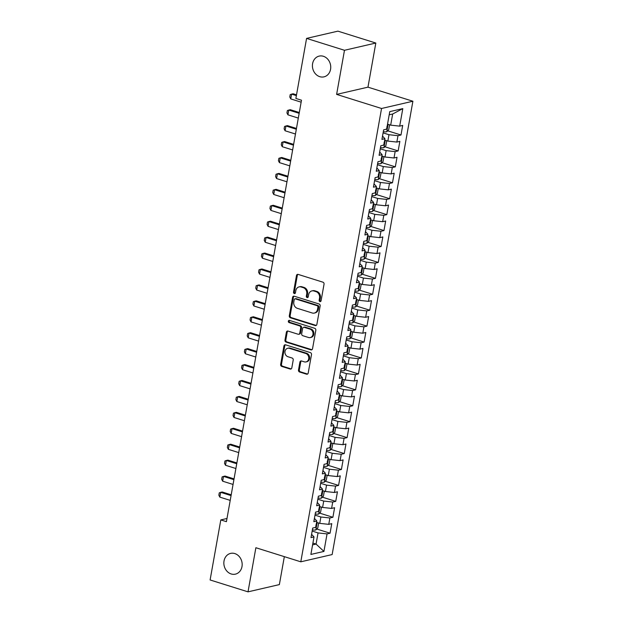 <?xml version="1.0" encoding="UTF-8"?>
<svg xmlns="http://www.w3.org/2000/svg" width="623" height="623" viewBox="0 0 623 623"><rect width="100%" height="100%" fill="white"/><g stroke="black" fill="none" stroke-linecap="round" stroke-linejoin="round"><path stroke-width="0.93" d="M319.918 301.579A1.145 0.973 -103 0 0 321.079 300.784L324.038 284.174A1.635 1.394 -103 0 0 322.94 282.18L298.137 274.4A1.635 1.394 -103 0 0 296.478 275.537L293.519 292.148A1.145 0.973 -103 0 0 295.45 292.755L295.832 290.598A5.225 4.454 -103 0 1 299.063 286.892A5.225 4.454 -103 0 1 301.135 286.985L303.199 287.631A5.225 4.454 -103 0 1 306.718 294.017L306.337 296.166A1.145 0.973 -103 0 0 308.268 296.766L308.65 294.617A5.225 4.454 -103 0 1 311.882 290.91A5.225 4.454 -103 0 1 313.945 290.996L316.017 291.65A5.225 4.454 -103 0 1 319.537 298.035L319.155 300.185A1.145 0.973 -103 0 0 319.918 301.579M320.767 301.384L320.767 301.384A1.145 0.973 -103 0 1 319.996 299.982L319.155 300.185M295.138 293.347L295.138 293.347A1.145 0.973 -103 0 1 294.368 291.953L293.519 292.148M307.949 297.366A1.145 0.973 -103 0 0 307.957 297.366A1.145 0.973 -103 0 1 307.186 295.972L306.337 296.166M234.816 553.574A10.653 9.08 -103 0 0 230.603 553.395A10.653 9.08 -103 0 0 223.844 563.371A10.653 9.08 -103 0 0 231.188 573.962A10.653 9.08 -103 0 0 235.401 574.141A10.653 9.08 -103 0 0 242.168 564.165A10.653 9.08 -103 0 0 234.816 553.574M323.399 56.288A10.653 9.08 -103 0 0 319.186 56.101A10.653 9.08 -103 0 0 312.419 66.085A10.653 9.08 -103 0 0 319.77 76.676A10.653 9.08 -103 0 0 323.983 76.855A10.653 9.08 -103 0 0 330.743 66.879A10.653 9.08 -103 0 0 323.399 56.288M298.495 370.015A1.635 1.394 -103 0 0 299.593 372.009L306.547 374.189A1.635 1.394 -103 0 0 308.206 373.06L311.492 354.612A1.635 1.394 -103 0 0 310.394 352.618L285.591 344.838A1.635 1.394 -103 0 0 283.932 345.967L280.646 364.416A1.635 1.394 -103 0 0 281.744 366.417L290.154 369.05A1.635 1.394 -103 0 0 291.805 367.92L293.215 360.024A1.635 1.394 -103 0 0 292.117 358.03L287.943 356.722A4.369 3.722 -103 0 1 284.929 352.377A4.369 3.722 -103 0 1 287.709 348.28A4.369 3.722 -103 0 1 289.438 348.358L305.768 353.475A4.369 3.722 -103 0 1 308.782 357.82A4.369 3.722 -103 0 1 306.01 361.916A4.369 3.722 -103 0 1 304.273 361.838L301.555 360.99A1.635 1.394 -103 0 0 299.897 362.119L298.495 370.015L299.336 369.821A1.635 1.394 -103 0 0 300.442 371.814L307.396 373.995A1.635 1.394 -103 0 0 307.598 374.041M226.422 521.677L301.493 100.21L295.878 98.45L306.578 38.4L344.48 50.284L336.622 94.4L381.549 108.488L300.8 561.814L255.874 547.726L248.016 591.85L210.107 579.966L220.807 519.917L226.422 521.677M315.215 325.564A1.635 1.394 -103 0 0 316.866 324.435L320.152 305.986A1.635 1.394 -103 0 0 319.054 303.993L294.251 296.213A1.635 1.394 -103 0 0 292.592 297.342L289.306 315.791A1.635 1.394 -103 0 0 290.404 317.792L315.215 325.564L316.056 325.37A1.635 1.394 -103 0 0 316.266 325.416M315.822 330.299L312.536 348.748A1.635 1.394 -103 0 1 310.885 349.877L286.074 342.105A1.635 1.394 -103 0 1 284.976 340.103L286.385 332.215A1.635 1.394 -103 0 1 288.036 331.078L298.098 334.232A1.635 1.394 -103 0 0 299.756 333.103L300.691 327.862A1.635 1.394 -103 0 0 299.593 325.868L289.119 322.589A1.145 0.973 -103 0 1 289.508 320.393L314.724 328.305A1.635 1.394 -103 0 1 315.822 330.299M381.549 108.488L412.893 101.238L332.145 554.563L300.8 561.814M387.677 130.822L400.994 134.996L402.692 125.433L399.686 126.134L402.808 108.612L389.764 111.626L386.642 129.148L383.636 129.841L381.93 139.404L384.936 138.703L383.807 145.081L380.793 145.774L379.096 155.329L382.101 154.636L380.965 161.007L377.959 161.7L376.253 171.255L379.267 170.562L378.13 176.932L375.124 177.633L373.418 187.188L376.424 186.495L375.295 192.865L372.281 193.558L370.584 203.114L373.59 202.42L372.453 208.791L369.447 209.484L367.741 219.047L370.755 218.346L369.618 224.716L366.612 225.417L364.907 234.972L367.913 234.279L366.783 240.649L363.77 241.342L362.072 250.898L365.078 250.205L363.941 256.575L360.935 257.276L359.23 266.831L362.243 266.13L361.106 272.508L358.1 273.201L356.395 282.756L359.401 282.063L358.272 288.433L355.258 289.127L353.56 298.69L356.566 297.989L355.429 304.359L352.423 305.06L350.718 314.615L353.732 313.922L352.595 320.292L349.589 320.985L347.883 330.54L350.889 329.847L349.752 336.218L346.746 336.918L345.049 346.474L348.055 345.773L346.918 352.151L343.912 352.844L342.206 362.399L345.22 361.706L344.083 368.076L341.077 368.769L339.371 378.332L342.377 377.631L341.24 384.002L338.234 384.703L336.537 394.258L339.543 393.565L338.406 399.935L335.4 400.628L333.694 410.183L336.708 409.49L335.571 415.86L332.565 416.553L330.86 426.116L333.866 425.416L332.729 431.794L329.723 432.487L328.025 442.042L331.031 441.349L329.894 447.719L326.888 448.412L325.183 457.967L328.196 457.274L327.059 463.644L324.053 464.345L322.348 473.901L325.354 473.207L324.217 479.578L321.211 480.271L319.513 489.826L322.519 489.133L321.382 495.503L318.376 496.196L316.671 505.759L319.677 505.058L318.548 511.436L315.542 512.129L313.836 521.685L316.842 520.992L315.705 527.362L312.699 528.055L311.002 537.61L314.008 536.917L311.586 534.316M400.994 134.996L397.988 135.689L396.851 142.06L387.849 141.086L384.695 140.097M384.843 146.748L398.152 150.922L399.857 141.366L396.851 142.06M398.152 150.922L395.146 151.615L394.009 157.985L385.006 157.012L381.852 156.023M382 162.673L395.317 166.847L397.022 157.292L394.009 157.985M395.317 166.847L392.311 167.548L391.174 173.918L382.172 172.937L379.018 171.948M379.166 178.606L392.482 182.78L394.18 173.225L391.174 173.918M392.482 182.78L389.476 183.474L388.339 189.844L379.337 188.87L376.183 187.881M376.331 194.532L389.64 198.706L391.345 189.151L388.339 189.844M389.64 198.706L386.634 199.407L385.497 205.777L376.494 204.796L373.341 203.807M373.489 210.465L386.805 214.639L388.511 205.076L385.497 205.777M386.805 214.639L383.799 215.332L382.662 221.702L373.66 220.729L370.506 219.74M370.654 226.39L383.97 230.565L385.668 221.009L382.662 221.702M383.97 230.565L380.965 231.258L379.828 237.628L370.825 236.654L367.663 235.665M367.819 242.316L381.128 246.49L382.834 236.935L379.828 237.628M381.128 246.49L378.122 247.191L376.985 253.561L367.983 252.58L364.829 251.591M364.977 258.249L378.293 262.423L379.999 252.868L376.985 253.561M378.293 262.423L375.287 263.116L374.15 269.486L365.148 268.513L361.994 267.524M362.142 274.175L375.459 278.349L377.156 268.793L374.15 269.486M375.459 278.349L372.445 279.042L371.316 285.42L362.306 284.438L359.152 283.449M359.307 290.108L372.616 294.282L374.322 284.719L371.316 285.42M372.616 294.282L369.61 294.975L368.473 301.345L359.471 300.372L356.317 299.383M356.465 306.033L369.782 310.207L371.487 300.652L368.473 301.345M369.782 310.207L366.776 310.9L365.639 317.271L356.636 316.297L353.482 315.308M353.63 321.959L366.947 326.133L368.645 316.577L365.639 317.271M366.947 326.133L363.933 326.834L362.804 333.204L353.794 332.223L350.64 331.234M350.796 337.892L364.105 342.066L365.81 332.503L362.804 333.204M364.105 342.066L361.099 342.759L359.962 349.129L350.959 348.156L347.805 347.167M347.953 353.817L361.27 357.991L362.975 348.436L359.962 349.129M361.27 357.991L358.264 358.684L357.127 365.062L348.125 364.081L344.971 363.092M345.119 369.751L358.435 373.925L360.133 364.362L357.127 365.062M358.435 373.925L355.421 374.618L354.292 380.988L345.282 380.014L342.128 379.025M342.284 385.676L355.593 389.85L357.298 380.295L354.292 380.988M355.593 389.85L352.587 390.543L351.45 396.913L342.448 395.94L339.294 394.951M339.442 401.601L352.758 405.775L354.464 396.22L351.45 396.913M352.758 405.775L349.752 406.476L348.615 412.847L339.613 411.865L336.459 410.876M336.607 417.535L349.924 421.709L351.621 412.146L348.615 412.847M349.924 421.709L346.91 422.402L345.781 428.772L336.77 427.799L333.617 426.81M333.772 433.46L347.081 437.634L348.787 428.079L345.781 428.772M347.081 437.634L344.075 438.327L342.938 444.705L333.936 443.724L330.782 442.735M330.93 449.393L344.246 453.56L345.952 444.004L342.938 444.705M344.246 453.56L341.24 454.26L340.103 460.631L331.101 459.657L327.947 458.668M328.095 465.319L341.412 469.493L343.109 459.938L340.103 460.631M341.412 469.493L338.398 470.186L337.269 476.556L328.259 475.583L325.105 474.594M325.261 481.244L338.569 485.418L340.275 475.863L337.269 476.556M338.569 485.418L335.563 486.119L334.426 492.489L325.424 491.508L322.27 490.519M322.418 497.177L335.735 501.351L337.44 491.788L334.426 492.489M335.735 501.351L332.729 502.045L331.592 508.415L322.589 507.441L319.435 506.452M319.583 513.103L332.9 517.277L334.598 507.722L331.592 508.415M332.9 517.277L329.886 517.97L328.757 524.348L319.747 523.367L316.593 522.378M316.741 529.028L330.058 533.202L331.763 523.647L328.757 524.348M330.058 533.202L327.052 533.903L323.929 551.425L310.885 554.439L314.008 536.917M314.42 518.383L316.842 520.992M312.91 543.085L316.063 544.074L318.049 532.922L312.162 531.076M327.052 533.903L318.049 532.922M323.929 551.425L316.063 544.074L312.59 544.876M317.263 502.457L319.677 505.058M319.747 523.367L320.884 516.997L314.997 515.151M329.886 517.97L320.884 516.997M320.097 486.532L322.519 489.133M322.589 507.441L323.719 501.071L317.839 499.225M332.729 502.045L323.719 501.071M322.932 470.599L325.354 473.207M325.424 491.508L326.561 485.138L320.674 483.292M335.563 486.119L326.561 485.138M325.774 454.673L328.196 457.274M328.259 475.583L329.396 469.212L323.508 467.367M338.398 470.186L329.396 469.212M328.609 438.74L331.031 441.349M331.101 459.657L332.23 453.279L326.351 451.434M341.24 454.26L332.23 453.279M331.444 422.815L333.866 425.416M333.936 443.724L335.073 437.354L329.185 435.508M344.075 438.327L335.073 437.354M334.286 406.889L336.708 409.49M336.77 427.799L337.907 421.428L332.02 419.583M346.91 422.402L337.907 421.428M337.121 390.956L339.543 393.565M339.613 411.865L340.75 405.495L334.863 403.649M349.752 406.476L340.75 405.495M339.963 375.03L342.377 377.631M342.448 395.94L343.584 389.57L337.697 387.724M352.587 390.543L343.584 389.57M342.798 359.097L345.22 361.706M345.282 380.014L346.419 373.636L340.532 371.791M355.421 374.618L346.419 373.636M345.633 343.172L348.055 345.773M348.125 364.081L349.262 357.711L343.374 355.865M358.264 358.684L349.262 357.711M348.475 327.246L350.889 329.847M350.959 348.156L352.096 341.786L346.209 339.94M361.099 342.759L352.096 341.786M351.31 311.313L353.732 313.922M353.794 332.223L354.931 325.852L349.051 324.007M363.933 326.834L354.931 325.852M354.144 295.388L356.566 297.989M356.636 316.297L357.773 309.927L351.886 308.081M366.776 310.9L357.773 309.927M356.987 279.454L359.401 282.063M359.471 300.372L360.608 293.994L354.721 292.156M369.61 294.975L360.608 293.994M359.821 263.529L362.243 266.13M362.306 284.438L363.443 278.068L357.563 276.223M372.445 279.042L363.443 278.068M362.656 247.604L365.078 250.205M365.148 268.513L366.285 262.143L360.398 260.297M375.287 263.116L366.285 262.143M365.499 231.67L367.913 234.279M367.983 252.58L369.12 246.21L363.232 244.364M378.122 247.191L369.12 246.21M368.333 215.745L370.755 218.346M370.825 236.654L371.954 230.284L366.075 228.439M380.965 231.258L371.954 230.284M371.168 199.812L373.59 202.42M373.66 220.729L374.797 214.351L368.909 212.513M383.799 215.332L374.797 214.351M374.01 183.886L376.424 186.495M376.494 204.796L377.631 198.426L371.744 196.58M386.634 199.407L377.631 198.426M376.845 167.961L379.267 170.562M379.337 188.87L380.466 182.5L374.587 180.654M389.476 183.474L380.466 182.5M379.68 152.028L382.101 154.636M382.172 172.937L383.309 166.567L377.421 164.721M392.311 167.548L383.309 166.567M382.522 136.102L384.936 138.703M385.006 157.012L386.143 150.641L380.256 148.796M395.146 151.615L386.143 150.641M387.849 141.086L388.978 134.716L383.098 132.87M397.988 135.689L388.978 134.716M226.99 518.484L220.807 519.917M248.016 591.85L279.361 584.6L284.337 556.65M336.622 94.4L367.967 87.158L375.825 43.034L344.48 50.284M375.825 43.034L337.915 31.15L306.578 38.4M367.967 87.158L412.893 101.238M399.686 126.134L390.683 125.153L392.669 114.009L389.196 114.811M390.683 125.153L387.529 124.164M402.808 108.612L392.669 114.009M319.996 299.982L320.378 297.833A5.225 4.454 -103 0 0 316.866 291.447L316.017 291.65M311.882 290.91L312.73 290.715A5.225 4.454 -103 0 1 314.794 290.801L316.866 291.447M299.063 286.892L299.912 286.697A5.225 4.454 -103 0 1 301.976 286.782L304.047 287.437A5.225 4.454 -103 0 1 307.567 293.822L307.186 295.972M297.934 274.354A1.635 1.394 -103 0 0 297.327 275.343L294.368 291.953M294.048 296.166A1.635 1.394 -103 0 0 293.441 297.148L290.154 315.596A1.635 1.394 -103 0 0 291.252 317.598L316.056 325.37M317.917 307.1A1.145 0.973 -103 0 0 317.146 305.706L295.372 298.876A1.145 0.973 -103 0 0 294.22 299.671L293.815 301.937A5.225 4.454 -103 0 0 297.335 308.323L312.216 312.987A5.225 4.454 -103 0 0 314.28 313.081A5.225 4.454 -103 0 0 317.512 309.366L317.917 307.1L318.766 306.905A1.145 0.973 -103 0 0 317.995 305.511L317.146 305.706M294.92 298.861L295.769 298.666A1.145 0.973 -103 0 1 296.221 298.682L317.995 305.511M314.28 313.081L315.129 312.878A5.225 4.454 -103 0 0 318.361 309.172L317.512 309.366M318.766 306.905L318.361 309.172M287.834 331.031A1.635 1.394 -103 0 0 287.226 332.012L285.825 339.909A1.635 1.394 -103 0 0 286.923 341.91L311.726 349.682A1.635 1.394 -103 0 0 311.936 349.729M298.744 334.263L299.593 334.068A1.635 1.394 -103 0 0 300.605 332.908L301.54 327.667A1.635 1.394 -103 0 0 300.434 325.673L289.96 322.387L289.119 322.589M289.5 320.393A1.145 0.973 -103 0 0 289.96 322.387M308.541 337.502A4.369 3.722 -103 0 0 310.27 337.58A4.369 3.722 -103 0 0 313.042 333.484A4.369 3.722 -103 0 0 310.028 329.139L304.273 327.34A1.635 1.394 -103 0 0 302.614 328.469L301.688 333.71A1.635 1.394 -103 0 0 302.786 335.704L308.541 337.502M310.27 337.58L311.118 337.386A4.369 3.722 -103 0 0 313.891 333.289A4.369 3.722 -103 0 0 310.877 328.944L310.028 329.139M303.627 327.309L304.476 327.114A1.635 1.394 -103 0 1 305.122 327.145L310.877 328.944M301.353 360.943A1.635 1.394 -103 0 0 300.745 361.924L299.336 369.821M306.01 361.916L306.851 361.722A4.369 3.722 -103 0 0 309.631 357.625A4.369 3.722 -103 0 0 306.617 353.28L305.768 353.475M287.709 348.28L288.55 348.086A4.369 3.722 -103 0 1 290.287 348.164L306.617 353.28M285.381 344.792A1.635 1.394 -103 0 0 284.781 345.773L281.495 364.221A1.635 1.394 -103 0 0 282.593 366.215L290.996 368.855A1.635 1.394 -103 0 0 291.206 368.902M389.149 124.678L389.554 125.013L388.697 129.794L386.719 131.78A4.408 1.028 -169.9 0 1 383.301 131.694M386.455 128.844C387.444 128.128 387.561 127.489 386.79 126.936M296.525 94.836L293.137 93.777L291.611 94.128L290.762 98.909L301.143 102.164M290.762 98.909L289.781 96.993L290.209 94.603L291.611 94.128L296.384 95.623M386.315 140.603L386.712 140.946L385.863 145.72L383.885 147.706A4.408 1.028 -169.9 0 1 380.466 147.62M383.612 144.77C384.609 144.061 384.726 143.422 383.955 142.862M299.297 112.529L290.302 109.703L288.776 110.061L287.927 114.834L298.308 118.09M287.927 114.834L286.946 112.927L287.374 110.536L288.776 110.061L299.157 113.316M383.472 156.529L383.877 156.871L383.028 161.653L381.042 163.639A4.408 1.028 -169.9 0 1 377.631 163.545M380.778 160.703C381.774 159.986 381.883 159.348 381.12 158.787M296.462 128.455L287.46 125.636L285.941 125.986L285.085 130.768L295.473 134.023M285.085 130.768L284.111 128.852L284.532 126.461L285.941 125.986L296.322 129.241M380.637 172.462L381.042 172.805L380.186 177.578L378.208 179.564A4.408 1.028 -169.9 0 1 374.789 179.479M377.943 176.628C378.932 175.912 379.049 175.281 378.278 174.72M293.628 144.38L284.625 141.561L283.099 141.912L282.25 146.693L292.631 149.948M282.25 146.693L281.269 144.777L281.697 142.394L283.099 141.912L293.488 145.167M377.803 188.387L378.2 188.73L377.351 193.512L375.373 195.49A4.408 1.028 -169.9 0 1 371.954 195.404M375.101 192.562C376.097 191.845 376.214 191.206 375.443 190.646M290.785 160.313L281.791 157.494L280.264 157.845L279.416 162.619L289.796 165.874M279.416 162.619L278.434 160.711L278.863 158.32L280.264 157.845L290.645 161.1M374.96 204.321L375.365 204.656L374.516 209.437L372.531 211.423A4.408 1.028 -169.9 0 1 369.12 211.337M372.266 208.487C373.263 207.771 373.372 207.132 372.609 206.579M287.951 176.239L278.948 173.42L277.422 173.77L276.573 178.552L286.962 181.807M276.573 178.552L275.6 176.636L276.02 174.245L277.422 173.77L287.81 177.025M372.126 220.246L372.531 220.589L371.674 225.362L369.696 227.348A4.408 1.028 -169.9 0 1 366.277 227.263M369.431 224.412C370.42 223.704 370.537 223.065 369.766 222.504M285.116 192.172L276.114 189.345L274.587 189.704L273.738 194.477L284.119 197.732M273.738 194.477L272.757 192.562L273.186 190.179L274.587 189.704L284.976 192.959M369.291 236.172L369.688 236.514L368.839 241.296L366.861 243.281A4.408 1.028 -169.9 0 1 363.443 243.188M366.589 240.346C367.586 239.629 367.702 238.991 366.931 238.43M282.274 208.098L273.279 205.279L271.753 205.629L270.904 210.41L281.285 213.666M270.904 210.41L269.923 208.495L270.351 206.104L271.753 205.629L282.133 208.884M366.449 252.105L366.854 252.447L366.005 257.221L364.019 259.207A4.408 1.028 -169.9 0 1 360.608 259.121M363.754 256.271C364.751 255.555 364.86 254.924 364.097 254.363M279.439 224.023L270.437 221.204L268.91 221.554L268.061 226.336L278.45 229.591M268.061 226.336L267.088 224.42L267.508 222.029L268.91 221.554L279.299 224.81M363.614 268.03L364.011 268.373L363.162 273.154L361.184 275.132A4.408 1.028 -169.9 0 1 357.766 275.047M360.919 272.204C361.908 271.488 362.025 270.849 361.254 270.289M276.604 239.956L267.602 237.137L266.076 237.488L265.227 242.261L275.607 245.517M265.227 242.261L264.245 240.353L264.674 237.963L266.076 237.488L276.464 240.743M360.779 283.963L361.176 284.298L360.328 289.08L358.35 291.066A4.408 1.028 -169.9 0 1 354.931 290.98M358.077 288.13C359.074 287.413 359.191 286.775 358.42 286.222M273.762 255.882L264.767 253.063L263.241 253.413L262.384 258.195L272.773 261.45M262.384 258.195L261.411 256.279L261.839 253.888L263.241 253.413L273.622 256.668M357.937 299.889L358.342 300.231L357.493 305.005L355.507 306.991A4.408 1.028 -169.9 0 1 352.096 306.905M355.242 304.055C356.239 303.346 356.348 302.708 355.585 302.147M270.927 271.815L261.925 268.988L260.398 269.346L259.55 274.12L269.938 277.375M259.55 274.12L258.576 272.204L258.997 269.821L260.398 269.346L270.787 272.601M355.102 315.814L355.499 316.157L354.651 320.938L352.673 322.924A4.408 1.028 -169.9 0 1 349.254 322.831M352.408 319.988C353.397 319.272 353.514 318.633 352.743 318.073M268.092 287.74L259.09 284.921L257.564 285.272L256.715 290.053L267.096 293.308M256.715 290.053L255.734 288.138L256.162 285.747L257.564 285.272L267.952 288.527M352.268 331.748L352.665 332.082L351.816 336.864L349.838 338.85A4.408 1.028 -169.9 0 1 346.419 338.764M349.565 335.914C350.562 335.197 350.679 334.567 349.908 334.006M265.25 303.666L256.255 300.847L254.729 301.197L253.873 305.979L264.261 309.234M253.873 305.979L252.899 304.063L253.327 301.672L254.729 301.197L265.11 304.452M349.425 347.673L349.83 348.016L348.973 352.789L346.995 354.775A4.408 1.028 -169.9 0 1 343.584 354.689M346.731 351.847C347.727 351.131 347.836 350.492 347.073 349.931M262.415 319.599L253.413 316.772L251.887 317.13L251.038 321.904L261.426 325.159M251.038 321.904L250.064 319.996L250.485 317.605L251.887 317.13L262.275 320.386M346.59 363.598L346.988 363.941L346.139 368.723L344.161 370.708A4.408 1.028 -169.9 0 1 340.742 370.623M343.888 367.772C344.885 367.056 345.002 366.417 344.231 365.865M259.581 335.524L250.578 332.705L249.052 333.056L248.203 337.837L258.584 341.093M248.203 337.837L247.222 335.922L247.65 333.531L249.052 333.056L259.441 336.311M343.756 379.532L344.153 379.874L343.304 384.648L341.326 386.634A4.408 1.028 -169.9 0 1 337.907 386.548M341.054 383.698C342.05 382.989 342.167 382.351 341.396 381.79M256.738 351.458L247.744 348.631L246.217 348.989L245.361 353.763L255.749 357.018M245.361 353.763L244.387 351.847L244.816 349.464L246.217 348.989L256.598 352.244M340.913 395.457L341.318 395.8L340.462 400.581L338.484 402.559A4.408 1.028 -169.9 0 1 335.073 402.474M338.219 399.631C339.216 398.915 339.325 398.276 338.562 397.715M253.904 367.383L244.901 364.564L243.375 364.914L242.526 369.696L252.915 372.951M242.526 369.696L241.553 367.78L241.973 365.389L243.375 364.914L253.763 368.17M338.079 411.39L338.476 411.725L337.627 416.507L335.649 418.492A4.408 1.028 -169.9 0 1 332.23 418.407M335.376 415.557C336.373 414.84 336.49 414.202 335.719 413.649M251.069 383.309L242.067 380.489L240.54 380.84L239.691 385.621L250.072 388.877M239.691 385.621L238.71 383.706L239.139 381.315L240.54 380.84L250.929 384.095M335.244 427.316L335.641 427.658L334.792 432.432L332.814 434.418A4.408 1.028 -169.9 0 1 329.396 434.332M332.542 431.49C333.539 430.773 333.655 430.135 332.884 429.574M248.227 399.242L239.232 396.415L237.706 396.773L236.849 401.547L247.238 404.802M236.849 401.547L235.876 399.639L236.304 397.248L237.706 396.773L248.086 400.028M332.402 443.241L332.807 443.584L331.95 448.365L329.972 450.351A4.408 1.028 -169.9 0 1 326.561 450.258M329.707 447.415C330.704 446.699 330.813 446.06 330.05 445.5M245.392 415.167L236.39 412.348L234.863 412.699L234.014 417.48L244.403 420.735M234.014 417.48L233.041 415.564L233.461 413.174L234.863 412.699L245.252 415.954M329.567 459.174L329.964 459.517L329.115 464.291L327.137 466.277A4.408 1.028 -169.9 0 1 323.719 466.191M326.865 463.341C327.862 462.624 327.978 461.993 327.207 461.433M242.557 431.1L233.555 428.274L232.029 428.624L231.18 433.406L241.56 436.661M231.18 433.406L230.199 431.49L230.627 429.107L232.029 428.624L242.417 431.887M326.732 475.1L327.13 475.442L326.281 480.224L324.303 482.202A4.408 1.028 -169.9 0 1 320.884 482.116M324.03 479.274C325.027 478.557 325.144 477.919 324.373 477.358M239.715 447.026L230.72 444.207L229.194 444.557L228.337 449.339L238.726 452.594M228.337 449.339L227.364 447.423L227.792 445.032L229.194 444.557L239.575 447.812M323.89 491.033L324.295 491.368L323.438 496.149L321.46 498.135A4.408 1.028 -169.9 0 1 318.049 498.05M321.195 495.199C322.192 494.483 322.301 493.844 321.53 493.291M236.88 462.951L227.878 460.132L226.351 460.483L225.503 465.264L235.891 468.519M225.503 465.264L224.529 463.348L224.95 460.958L226.351 460.483L236.74 463.738M321.055 506.958L321.452 507.301L320.604 512.075L318.626 514.061A4.408 1.028 -169.9 0 1 315.207 513.975M318.353 511.125C319.35 510.416 319.467 509.778 318.696 509.217M234.046 478.885L225.043 476.058L223.517 476.416L222.668 481.19L233.049 484.445M222.668 481.19L221.687 479.282L222.115 476.891L223.517 476.416L233.905 479.671M318.221 522.884L318.618 523.227L317.769 528.008L315.791 529.994A4.408 1.028 -169.9 0 1 312.372 529.9M315.518 527.058C316.515 526.342 316.632 525.703 315.861 525.142M231.203 494.81L222.209 491.991L220.682 492.341L219.826 497.123L230.214 500.378M219.826 497.123L218.852 495.207L219.28 492.816L220.682 492.341L231.063 495.596M320.378 297.833L319.537 298.035M314.794 290.801L313.945 290.996M307.567 293.822L306.718 294.017M304.047 287.437L303.199 287.631M301.976 286.782L301.135 286.985M297.327 275.343L296.478 275.537M291.252 317.598L290.404 317.792M290.154 315.596L289.306 315.791M293.441 297.148L292.592 297.342M296.221 298.682L295.372 298.876M311.726 349.682L310.885 349.877M286.923 341.91L286.074 342.105M285.825 339.909L284.976 340.103M287.226 332.012L286.385 332.215M300.605 332.908L299.756 333.103M301.54 327.667L300.691 327.862M300.434 325.673L299.593 325.868M305.122 327.145L304.273 327.34M300.745 361.924L299.897 362.119M290.287 348.164L289.438 348.358M290.996 368.855L290.154 369.05M282.593 366.215L281.744 366.417M281.495 364.221L280.646 364.416M284.781 345.773L283.932 345.967M307.396 373.995L306.547 374.189M300.442 371.814L299.593 372.009M386.774 131.726L388.09 124.343M383.932 147.659L385.248 140.268M381.097 163.584L382.413 156.202M378.262 179.517L379.578 172.127M375.42 195.443L376.736 188.053M372.585 211.368L373.901 203.986M369.751 227.302L371.067 219.911M366.908 243.227L368.224 235.844M364.073 259.16L365.389 251.77M361.239 275.086L362.555 267.695M358.396 291.011L359.712 283.629M355.562 306.944L356.878 299.554M352.727 322.87L354.043 315.479M349.885 338.803L351.201 331.413M347.05 354.728L348.366 347.338M344.208 370.654L345.524 363.271M341.373 386.587L342.689 379.197M338.538 402.513L339.854 395.122M335.696 418.446L337.012 411.055M332.861 434.371L334.177 426.981M330.026 450.297L331.343 442.914M327.184 466.23L328.5 458.84M324.349 482.155L325.665 474.765M321.515 498.081L322.831 490.698M318.672 514.014L319.988 506.624M315.838 529.939L317.154 522.557"/></g></svg>
